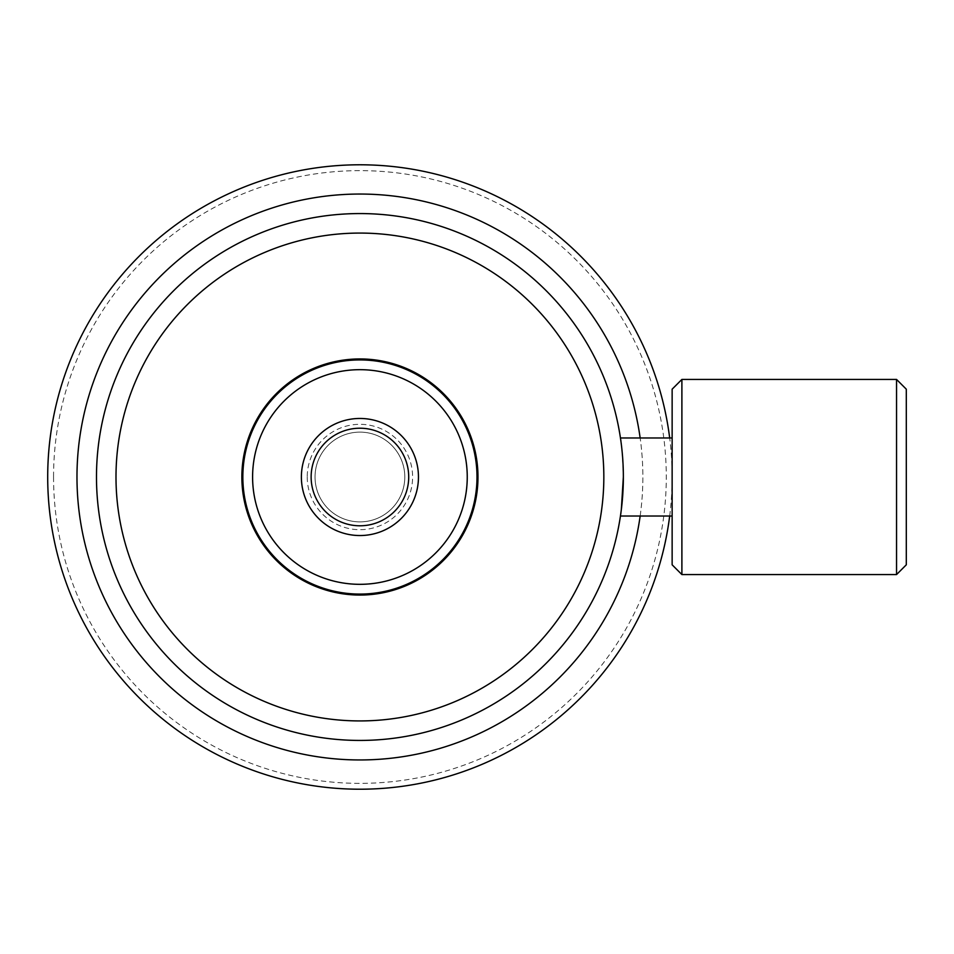 <?xml version="1.0" encoding="UTF-8"?>
<svg xmlns="http://www.w3.org/2000/svg" width="954" height="954" viewBox="0 0 954 954"><rect width="100%" height="100%" fill="white"/><g stroke="black" fill="none" stroke-linecap="round" stroke-linejoin="round"><path stroke-width="0.72" stroke-dasharray="4.77 3.58" d="M477.978 477A118.057 118.057 0 0 0 359.92 358.942A118.057 118.057 0 0 0 241.863 477A118.057 118.057 0 0 0 359.92 595.057A118.057 118.057 0 0 0 477.978 477M621.34 509.46L621.161 510.879M672.141 437.969L672.141 516.031L672.141 437.969M620.446 437.969C621.424 440.295 622.39 453.305 623.356 477A263.435 263.435 0 0 0 359.92 213.565A263.435 263.435 0 0 0 96.485 477A263.435 263.435 0 0 0 359.92 740.435A263.435 263.435 0 0 0 623.356 477A263.435 263.435 0 0 0 359.92 213.565A263.435 263.435 0 0 0 96.485 477A263.435 263.435 0 0 0 359.92 740.435A263.435 263.435 0 0 0 623.356 477A263.435 263.435 0 0 0 359.92 213.565A263.435 263.435 0 0 0 96.485 477A263.435 263.435 0 0 0 359.92 740.435A263.435 263.435 0 0 0 623.356 477C622.39 453.317 621.424 440.307 620.446 437.969M620.446 516.031C621.424 513.717 622.39 500.707 623.356 477M640.158 516.031A282.944 282.944 0 0 0 359.92 194.056A282.944 282.944 0 0 0 76.976 477A282.944 282.944 0 0 0 359.92 759.944A282.944 282.944 0 0 0 640.158 437.969M669.684 516.031A312.22 312.22 0 0 0 359.92 164.78A312.22 312.22 0 0 0 47.7 477A312.22 312.22 0 0 0 359.92 789.22A312.22 312.22 0 0 0 669.684 437.969M53.555 477A306.365 306.365 0 0 0 359.92 783.365A306.365 306.365 0 0 0 666.286 477A306.365 306.365 0 0 0 359.92 170.635A306.365 306.365 0 0 0 53.555 477M315.035 477A44.886 44.886 0 0 0 359.92 521.886A44.886 44.886 0 0 0 404.794 477A44.886 44.886 0 0 0 359.92 432.114A44.886 44.886 0 0 0 315.035 477A44.886 44.886 0 0 0 359.92 521.886A44.886 44.886 0 0 0 404.794 477A44.886 44.886 0 0 0 359.92 432.114A44.886 44.886 0 0 0 315.035 477A44.886 44.886 0 0 0 359.92 521.886A44.886 44.886 0 0 0 404.794 477A44.886 44.886 0 0 0 359.92 432.114A44.886 44.886 0 0 0 315.035 477A44.886 44.886 0 0 0 359.92 521.886A44.886 44.886 0 0 0 404.794 477A44.886 44.886 0 0 0 359.92 432.114A44.886 44.886 0 0 0 315.035 477M301.381 477A58.54 58.54 0 0 0 359.92 535.54A58.54 58.54 0 0 0 418.46 477A58.54 58.54 0 0 0 359.92 418.46A58.54 58.54 0 0 0 301.381 477A58.54 58.54 0 0 0 359.92 535.54A58.54 58.54 0 0 0 418.46 477A58.54 58.54 0 0 0 359.92 418.46A58.54 58.54 0 0 0 301.381 477A58.54 58.54 0 0 0 359.92 535.54A58.54 58.54 0 0 0 418.46 477A58.54 58.54 0 0 0 359.92 418.46A58.54 58.54 0 0 0 301.381 477M307.236 477A52.685 52.685 0 0 0 359.92 529.685A52.685 52.685 0 0 0 412.605 477A52.685 52.685 0 0 0 359.92 424.315A52.685 52.685 0 0 0 307.236 477M672.141 389.184L672.141 564.816M681.895 574.57L681.895 379.43M896.545 379.43L896.545 574.57M906.3 564.816L906.3 389.184M467.245 477A107.325 107.325 0 0 1 359.92 584.325A107.325 107.325 0 0 1 252.595 477A107.325 107.325 0 0 1 359.92 369.675A107.325 107.325 0 0 1 467.245 477M242.841 477A117.08 117.08 0 0 0 359.92 594.08A117.08 117.08 0 0 0 477 477A117.08 117.08 0 0 0 359.92 359.92A117.08 117.08 0 0 0 242.841 477"/><path stroke-width="1.43" d="M477.978 477A118.057 118.057 0 0 0 359.92 358.942A118.057 118.057 0 0 0 241.863 477A118.057 118.057 0 0 0 359.92 595.057A118.057 118.057 0 0 0 477.978 477M681.895 574.57L672.141 564.816L672.141 389.184L681.895 379.43L681.895 574.57L896.545 574.57L896.545 379.43L906.3 389.184L906.3 564.816L896.545 574.57M681.895 379.43L896.545 379.43M623.356 477A263.435 263.435 0 0 0 359.92 213.565A263.435 263.435 0 0 0 96.485 477A263.435 263.435 0 0 0 359.92 740.435A263.435 263.435 0 0 0 623.356 477L621.34 509.46M621.161 510.879L620.446 516.031L672.141 516.031M620.446 437.969L672.141 437.969M115.994 477A243.926 243.926 0 0 0 359.92 720.926A243.926 243.926 0 0 0 603.834 477A243.926 243.926 0 0 0 359.92 233.074A243.926 243.926 0 0 0 115.994 477M640.158 437.969A282.944 282.944 0 0 0 340.363 194.723A282.944 282.944 0 0 0 76.976 477A282.944 282.944 0 0 0 340.363 759.277A282.944 282.944 0 0 0 640.158 516.031M669.684 437.969A312.22 312.22 0 0 0 340.363 165.4A312.22 312.22 0 0 0 47.7 477A312.22 312.22 0 0 0 340.363 788.6A312.22 312.22 0 0 0 669.684 516.031M252.595 477A107.325 107.325 0 0 0 359.92 584.325A107.325 107.325 0 0 0 467.245 477A107.325 107.325 0 0 0 359.92 369.675A107.325 107.325 0 0 0 252.595 477M242.841 477A117.08 117.08 0 0 0 359.92 594.08A117.08 117.08 0 0 0 477 477A117.08 117.08 0 0 0 359.92 359.92A117.08 117.08 0 0 0 242.841 477M301.381 477A58.54 58.54 0 0 0 359.92 535.54A58.54 58.54 0 0 0 418.46 477A58.54 58.54 0 0 0 359.92 418.46A58.54 58.54 0 0 0 301.381 477M311.135 477A48.785 48.785 0 0 0 359.92 525.785A48.785 48.785 0 0 0 408.706 477A48.785 48.785 0 0 0 359.92 428.215A48.785 48.785 0 0 0 311.135 477"/></g></svg>
